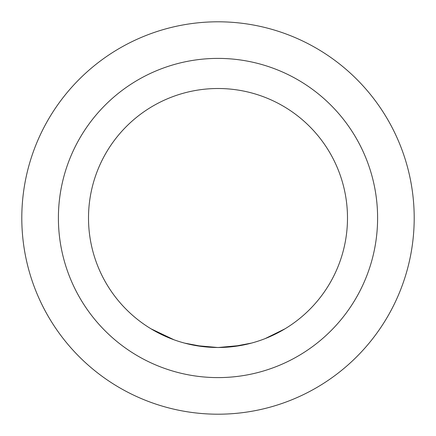 <?xml version="1.0" encoding="UTF-8"?>
<svg xmlns="http://www.w3.org/2000/svg" width="436" height="436" viewBox="0 0 436 436"><rect width="100%" height="100%" fill="white"/><g stroke="black" fill="none" stroke-linecap="round" stroke-linejoin="round"><path stroke-width="0.65" d="M161.467 334.499L150.943 328.777L174.051 339.808L162.219 334.864M229.581 346.974L218 347.497A129.492 129.492 0 0 0 347.492 218A129.492 129.492 0 0 0 218 88.508A129.492 129.492 0 0 0 88.508 218A129.492 129.492 0 0 0 218 347.492L216.425 347.487M231.652 346.773L218 347.497L203.596 346.691L184.728 343.143L200.789 346.342M251.501 343.083L232.486 346.68L251.501 343.083M284.986 328.82L265.252 338.565M229.194 347.007L218 347.503L204.975 346.838M241.097 345.416L218 347.53L195.546 345.53M205.084 346.849L204.331 346.767M217.973 347.497L205.852 346.92M214.67 347.454L206.484 346.98M203.596 346.691L184.728 343.143M58.397 218A159.603 159.603 0 0 0 218 377.603A159.603 159.603 0 0 0 377.603 218A159.603 159.603 0 0 0 218 58.397A159.603 159.603 0 0 0 58.397 218M414.2 218A196.2 196.2 0 0 1 218 414.2A196.2 196.2 0 0 1 21.8 218A196.2 196.2 0 0 1 218 21.8A196.2 196.2 0 0 1 414.2 218M231.124 346.827L229.772 346.958"/></g></svg>
